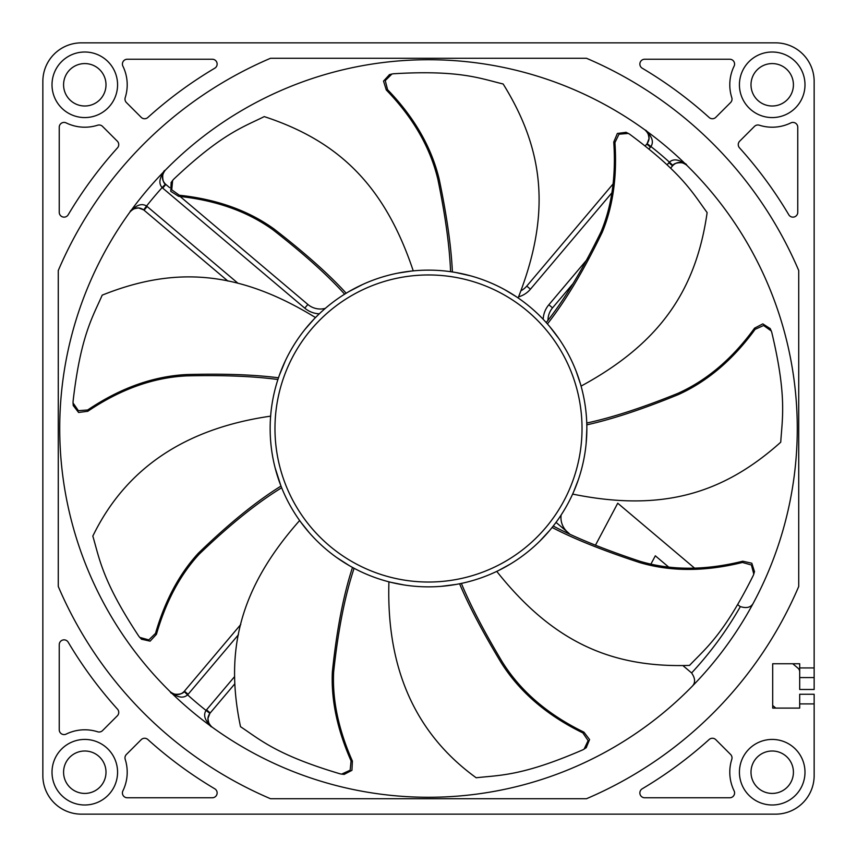 <?xml version="1.0" encoding="UTF-8"?>
<svg xmlns="http://www.w3.org/2000/svg" width="857" height="857" viewBox="0 0 857 857"><rect width="100%" height="100%" fill="white"/><g stroke="black" fill="none" stroke-linecap="round" stroke-linejoin="round"><path stroke-width="1.29" d="M569.198 533.525L556.022 522.384M694.545 568.127L617.736 503.22L595.444 545.245M737.791 604.678L738.809 605.535A9.641 9.641 0 0 0 740.362 606.606C746.908 608.631 751.289 607.334 753.528 602.728A368.778 368.778 0 0 1 691.824 686.682C695.563 683.168 695.488 678.594 691.599 672.959A359.137 359.137 0 0 0 740.362 606.606M683.008 665.675L691.16 672.563A9.641 9.641 0 0 1 691.599 672.959M668.578 567.013L655.326 555.807L650.977 564.002M775.778 708.096L772.693 705.493M561.121 515.046A19.282 19.282 0 0 0 567.784 532.326M751 84.789A21.211 21.211 0 0 0 772.211 106A21.211 21.211 0 0 0 793.421 84.789A21.211 21.211 0 0 0 772.211 63.579A21.211 21.211 0 0 0 751 84.789M63.579 84.789A21.211 21.211 0 0 0 84.789 106A21.211 21.211 0 0 0 106 84.789A21.211 21.211 0 0 0 84.789 63.579A21.211 21.211 0 0 0 63.579 84.789M63.579 772.211A21.211 21.211 0 0 0 84.789 793.421A21.211 21.211 0 0 0 106 772.211A21.211 21.211 0 0 0 84.789 751A21.211 21.211 0 0 0 63.579 772.211M751 772.211A21.211 21.211 0 0 0 772.211 793.421A21.211 21.211 0 0 0 793.421 772.211A21.211 21.211 0 0 0 772.211 751A21.211 21.211 0 0 0 751 772.211M117.57 84.789A32.78 32.78 0 0 0 84.789 52.009A32.78 32.78 0 0 0 52.009 84.789A32.78 32.78 0 0 0 84.789 117.57A32.78 32.78 0 0 0 117.57 84.789M814.15 775.585L814.15 703.897L814.15 775.585A38.565 38.565 0 0 1 775.585 814.15L81.415 814.15A38.565 38.565 0 0 1 42.85 775.585L42.85 81.415A38.565 38.565 0 0 1 81.415 42.85L775.585 42.85A38.565 38.565 0 0 1 814.15 81.415L814.15 689.489L799.688 689.489L799.688 663.747L772.693 663.747L772.693 708.096L799.688 708.096L799.688 694.256L814.15 694.256L814.15 703.897L799.688 703.897M804.991 84.789A32.78 32.78 0 0 0 772.211 52.009A32.78 32.78 0 0 0 739.43 84.789A32.78 32.78 0 0 0 772.211 117.57A32.78 32.78 0 0 0 804.991 84.789M117.57 772.211A32.78 32.78 0 0 0 84.789 739.43A32.78 32.78 0 0 0 52.009 772.211A32.78 32.78 0 0 0 84.789 804.991A32.78 32.78 0 0 0 117.57 772.211M804.991 772.211A32.78 32.78 0 0 0 772.211 739.43A32.78 32.78 0 0 0 739.43 772.211A32.78 32.78 0 0 0 772.211 804.991A32.78 32.78 0 0 0 804.991 772.211M212.322 59.24L127.243 59.24A4.821 4.821 0 0 0 122.905 66.171A42.422 42.422 0 0 1 125.208 97.666A4.821 4.821 0 0 0 126.397 102.529L141.201 117.334A4.821 4.821 0 0 0 147.833 117.505A418.912 418.912 0 0 1 214.775 68.206A4.821 4.821 0 0 0 212.322 59.24M59.24 212.322A4.821 4.821 0 0 0 68.206 214.775A418.912 418.912 0 0 1 117.505 147.833A4.821 4.821 0 0 0 117.334 141.201L102.529 126.397A4.821 4.821 0 0 0 97.666 125.208A42.422 42.422 0 0 1 66.171 122.905A4.821 4.821 0 0 0 59.24 127.243L59.24 212.322M644.678 59.24A4.821 4.821 0 0 0 642.225 68.206A418.912 418.912 0 0 1 709.168 117.505A4.821 4.821 0 0 0 715.799 117.334L730.603 102.529A4.821 4.821 0 0 0 731.792 97.666A42.422 42.422 0 0 1 734.095 66.171A4.821 4.821 0 0 0 729.757 59.24L644.678 59.24M797.76 212.322L797.76 127.243A4.821 4.821 0 0 0 790.829 122.905A42.422 42.422 0 0 1 759.334 125.208A4.821 4.821 0 0 0 754.471 126.397L739.666 141.201A4.821 4.821 0 0 0 739.495 147.833A418.912 418.912 0 0 1 788.794 214.775A4.821 4.821 0 0 0 797.76 212.322M212.322 797.76A4.821 4.821 0 0 0 214.775 788.794A418.912 418.912 0 0 1 147.833 739.495A4.821 4.821 0 0 0 141.201 739.666L126.397 754.471A4.821 4.821 0 0 0 125.208 759.334A42.422 42.422 0 0 1 122.905 790.829A4.821 4.821 0 0 0 127.243 797.76L212.322 797.76M59.24 644.678L59.24 729.757A4.821 4.821 0 0 0 66.171 734.095A42.422 42.422 0 0 1 97.666 731.792A4.821 4.821 0 0 0 102.529 730.603L117.334 715.799A4.821 4.821 0 0 0 117.505 709.168A418.912 418.912 0 0 1 68.206 642.214A4.821 4.821 0 0 0 59.24 644.678M644.678 797.76L729.757 797.76A4.821 4.821 0 0 0 734.095 790.829A42.422 42.422 0 0 1 731.792 759.334A4.821 4.821 0 0 0 730.603 754.471L715.799 739.666A4.821 4.821 0 0 0 709.168 739.495A418.912 418.912 0 0 1 642.225 788.794A4.821 4.821 0 0 0 644.678 797.76M58.276 270.523A402.522 402.522 0 0 1 270.523 58.276L586.477 58.276A402.522 402.522 0 0 1 798.724 270.523L798.724 586.477A402.522 402.522 0 0 1 586.477 798.724L270.523 798.724A402.522 402.522 0 0 1 58.276 586.477L58.276 270.523M797.278 428.5A368.778 368.778 0 0 1 428.5 797.278A368.778 368.778 0 0 1 59.722 428.5A368.778 368.778 0 0 1 428.5 59.722A368.778 368.778 0 0 1 797.278 428.5M234.614 684.057L210.211 712.949A9.641 9.641 0 0 0 209.879 713.345C206.698 718.027 207.373 722.569 211.915 726.972C204.962 720.78 203.002 715.274 206.044 710.442A359.137 359.137 0 0 1 187.597 694.856A14.462 14.462 0 0 0 188.112 694.277L238.46 634.705M206.526 709.832L210.211 712.949A9.641 9.641 0 0 0 209.879 713.345L206.044 710.442A14.462 14.462 0 0 1 206.526 709.832L234.443 676.794M170.318 691.824C175.417 695.563 180.002 695.477 184.094 691.545C182.884 695.091 170.854 695.188 170.318 691.824C177.581 697.641 183.344 698.648 187.597 694.856L184.094 691.545A9.641 9.641 0 0 0 184.437 691.16L240.785 624.474M672.906 165.444A9.641 9.641 0 0 0 672.563 165.84A9.641 9.641 0 0 1 672.906 165.444C674.116 161.909 686.146 161.812 686.682 165.176C681.583 161.437 676.998 161.523 672.906 165.444L669.403 162.144A14.462 14.462 0 0 0 668.889 162.723L667.089 164.855M668.889 162.723L672.563 165.84L670.549 168.218M572.637 284.085L552.54 307.867A19.282 19.282 0 0 0 547.987 320.09A19.282 19.282 0 0 1 552.54 307.867L548.855 304.76A24.103 24.103 0 0 0 543.177 319.297M686.682 165.176C679.419 159.359 673.656 158.352 669.403 162.144A359.137 359.137 0 0 0 650.956 146.558C653.998 141.726 652.038 136.22 645.085 130.028C649.627 134.431 650.302 138.973 647.121 143.655L650.956 146.558A14.462 14.462 0 0 1 650.474 147.168L649.028 148.872M645.278 145.851L646.789 144.051A9.641 9.641 0 0 0 647.121 143.655L649.038 138.566C648.395 133.338 647.078 130.489 645.085 130.028M521.099 290.662A19.282 19.282 0 0 0 526.766 286.088L613.055 183.976M165.444 184.084A9.641 9.641 0 0 0 165.84 184.437A9.641 9.641 0 0 1 165.444 184.084C161.909 182.884 161.812 170.854 165.176 170.318C161.437 175.417 161.523 180.002 165.444 184.084L162.144 187.597A14.462 14.462 0 0 0 162.723 188.112L304.76 308.145A24.103 24.103 0 0 0 319.297 313.823M162.723 188.112L165.84 184.437L169.632 187.64M180.109 196.489L307.867 304.46A19.282 19.282 0 0 0 325.339 308.349A19.282 19.282 0 0 1 307.867 304.46L304.76 308.145M165.176 170.318C159.359 177.581 158.352 183.344 162.144 187.597A359.137 359.137 0 0 0 146.558 206.044C141.726 203.002 136.22 204.962 130.028 211.915C134.431 207.373 138.973 206.698 143.655 209.879L146.558 206.044A14.462 14.462 0 0 1 147.168 206.526L238.032 283.313M227.908 281.075L144.051 210.211A9.641 9.641 0 0 0 143.655 209.879L138.566 207.962C133.338 208.605 130.489 209.922 130.028 211.915M814.15 528.287L814.15 531.683M792.757 663.747L797.974 668.16A4.821 4.821 0 0 1 799.688 671.845M325.317 814.15L81.415 814.15M531.683 814.15L528.287 814.15M332.088 814.15L328.713 814.15M42.85 328.713L42.85 325.317M42.85 531.683L42.85 528.287M814.15 325.317L814.15 328.713M528.287 42.85L531.683 42.85M325.317 42.85L328.402 42.85M814.15 689.489L814.15 679.847M799.688 677.576L814.15 677.576M270.148 428.5A158.352 158.352 0 0 0 428.5 586.852A158.352 158.352 0 0 0 586.852 428.5A158.352 158.352 0 0 0 428.5 270.137A158.352 158.352 0 0 0 270.148 428.5L270.148 427.514M315.322 317.733L315.494 317.561C238.289 270.212 174.367 266.216 102.197 295.151C92.749 316.854 80.633 335.644 73.059 401.462L73.038 402.951L78.383 410.685L87.693 409.978C120.141 388.125 153.039 376.319 186.387 374.563C223.077 373.556 253.779 374.627 278.482 377.787L279.146 375.869M279.468 374.97L285.456 360.561M305.113 329.238L314.101 318.997M278.482 377.787L277.914 379.512L278.482 377.787M270.244 422.715L270.426 419.03M572.733 493.878L572.637 494.093C661.358 512.175 722.794 494.093 780.738 442.201C782.184 418.57 787.144 396.78 771.761 332.345L771.257 330.941L763.608 325.499L755.092 329.345C733.024 359.694 707.421 381.451 678.273 394.616C642.921 409.089 612.434 419.169 586.82 424.847L586.841 426.068M586.82 424.847L586.766 423.026L586.82 424.847M581.014 385.875L581.078 386.1C660.651 342.929 696.109 289.591 707.132 212.59C693.056 193.553 682.847 173.66 629.638 134.195L628.352 133.435L618.99 134.185L614.94 142.605C617.211 176.424 612.98 206.301 602.267 232.215C583.938 270.137 565.663 300.711 547.43 323.935L548.651 325.349M549.573 326.421L558.839 338.558M576.172 371.306L580.521 384.15M547.43 323.935L546.22 322.575C564.549 299.5 582.846 269.216 601.089 231.722C611.844 205.905 616.076 176.017 613.762 142.037L617.361 133.456L626.049 132.332M517.928 297.808L518.131 297.947C551.34 213.704 544.195 150.061 503.155 83.997C480.145 78.458 459.534 69.792 393.406 73.766L391.938 74.002L385.254 80.601L387.568 89.653C414.263 117.291 431.478 147.158 439.202 179.263C446.829 215.718 451.221 246.612 452.4 271.958L454.028 272.215M455.688 272.494L470.536 275.825M504.848 289.762L516.45 296.811M452.4 271.958L450.589 271.69L452.4 271.958M171.154 182.509L170.768 191.325L178.567 196.307L179.338 195.235C216.714 199.252 248.241 210.468 273.908 228.883C305.038 253.008 329.131 274.454 346.185 293.223L347.246 292.58M348.906 291.594L362.597 284.503M397.777 273.147L411.264 271.08M346.185 293.223L344.632 294.176L346.185 293.223M178.567 196.307C216.093 200.281 247.619 211.497 273.147 229.955C303.903 253.94 327.738 275.354 344.632 294.176M412.999 270.898L413.245 270.876C384.536 185.005 338.172 140.837 264.245 116.606C243.056 127.157 221.706 133.767 173.596 179.306L172.632 180.441L171.743 189.793L179.338 195.235M754.471 571.63L751.814 563.22L742.773 561.206L742.419 562.471C705.118 571.683 670.924 571.737 639.836 562.621C603.285 550.644 574.04 538.924 552.122 527.462L551.351 528.426M549.905 530.172L539.717 541.228M510.461 563.992L498.581 570.505M552.122 527.462L553.258 526.037C575.047 537.596 604.024 549.369 640.19 561.356C671.17 570.548 705.354 570.505 742.773 561.206M586.852 428.5L586.145 443.476M581.871 467.922L581.71 468.533M578.421 479.513L573.419 492.347M141.566 639.236L150.125 641.154L156.435 634.319L155.513 633.387C165.026 600.65 179.284 573.944 198.31 553.247C228.744 523.766 256.307 501.377 280.978 486.08L275.065 467.686M272.665 456.631L272.044 452.999M271.037 445.319L270.651 441.184M270.212 433.053L270.148 428.928M280.978 486.08L281.653 487.772C256.939 502.898 229.472 525.02 199.252 554.115C180.216 574.704 165.947 601.432 156.435 634.319M344.16 774.374L351.938 770.336L352.388 761.048L351.081 760.92C337.304 729.682 331.059 700.03 332.355 671.974C336.726 629.863 343.443 595.015 352.506 567.43L351.402 566.82M349.602 565.802L336.769 557.586M309.313 532.765L300.807 522.149M352.506 567.43L354.102 568.298L352.506 567.43M586.231 747.647L589.584 739.57L583.938 732.167L582.867 732.906C546.702 715.252 519.417 691.749 501.013 662.418C482.705 632.038 468.897 605.824 459.588 583.778L458.324 584.024M456.353 584.388L441.194 586.349M404.215 584.988L390.878 582.321M459.588 583.778L461.366 583.413C470.514 605.438 484.109 631.534 502.138 661.69C520.381 691.01 547.644 714.502 583.938 732.167M389.164 581.892L388.928 581.828C386.228 668.385 415.313 733.699 476.171 777.76C499.695 775.092 522.02 776.196 582.803 749.843L584.11 749.104L588.127 740.619L582.867 732.906M352.388 761.048C338.515 729.682 332.27 700.008 333.641 672.038C338.076 630.356 344.9 595.776 354.102 568.298M299.768 520.713L299.629 520.52C239.606 588.32 224.545 650.559 240.517 726.693C260.249 739.762 276.65 754.963 340.154 773.85L341.622 774.117L350.149 770.218L351.081 760.92M270.608 416.395L270.63 416.148C184.93 428.521 125.668 468.5 92.824 536.096C99.541 558.796 102.326 580.971 138.834 636.269L139.787 637.415L148.839 639.911L155.513 633.387M755.092 329.345L754.556 328.156L762.816 323.882L770.207 328.617M754.556 328.156C732.435 358.644 706.832 380.401 677.726 393.427C642.664 407.643 612.348 417.509 586.766 423.026M496.964 571.298L496.749 571.394C553.097 642.279 611.769 667.914 689.521 665.407C705.825 648.246 723.629 634.737 753.26 575.476L753.785 574.083L751.418 564.988L742.419 562.471M613.762 142.037L614.94 142.605M387.568 89.653L386.293 89.974L383.529 81.094L389.464 74.645M386.293 89.974C413.128 117.677 430.332 147.543 437.927 179.574C445.351 215.707 449.582 246.42 450.589 271.69M87.693 409.978L87.789 411.285L78.576 412.474L73.241 405.522M87.789 411.285C120.323 389.314 153.21 377.519 186.462 375.88C222.82 375.012 253.297 376.223 277.914 379.512M518.603 296.833A24.103 24.103 0 0 0 530.44 289.195L611.887 192.825M588.513 257.828L548.855 304.76M799.688 667.935L814.15 667.935M753.528 602.728A368.778 368.778 0 0 1 691.824 686.682M184.094 691.545A9.641 9.641 0 0 0 184.437 691.16L188.112 694.277M646.789 144.051L650.474 147.168M526.766 286.088L530.44 289.195M144.051 210.211L147.168 206.526M274.968 428.5A153.532 153.532 0 0 0 428.5 582.032A153.532 153.532 0 0 0 582.032 428.5A153.532 153.532 0 0 0 428.5 274.958A153.532 153.532 0 0 0 274.968 428.5M209.879 713.345L207.962 718.434C208.605 723.662 209.922 726.511 211.915 726.972M171.036 182.659L172.632 180.441M586.359 747.572L584.099 749.104M344.332 774.385L341.622 774.117M141.694 639.365L139.787 637.415M770.132 328.456L771.257 330.941M754.514 571.458L753.785 574.083M625.889 132.257L628.352 133.435M389.292 74.688L391.938 74.013M73.252 405.672L73.049 402.951"/></g></svg>
